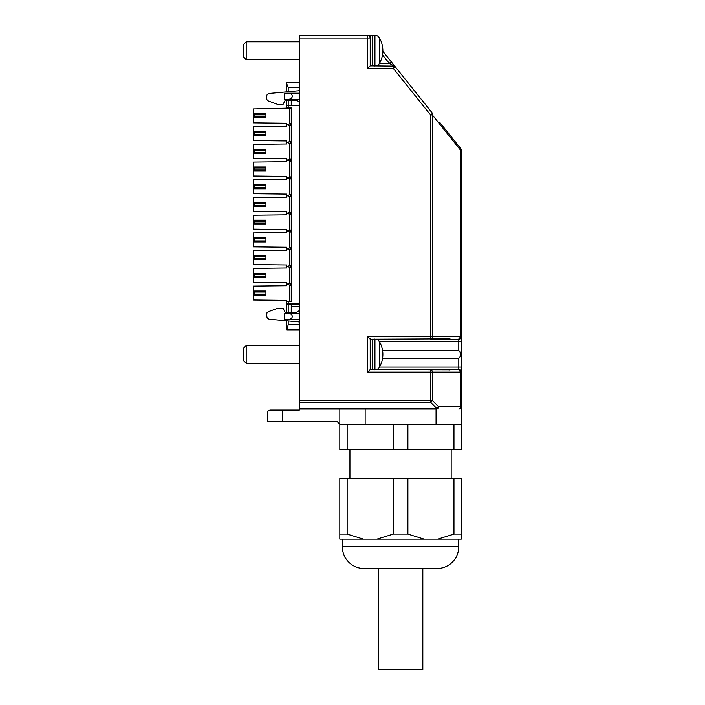 <?xml version="1.0" encoding="UTF-8"?>
<svg xmlns="http://www.w3.org/2000/svg" width="705" height="705" viewBox="0 0 705 705"><rect width="100%" height="100%" fill="white"/><g stroke="black" fill="none" stroke-linecap="round" stroke-linejoin="round"><path stroke-width="1.06" d="M434.474 568.512L422.833 568.512L422.833 669.75L378.285 669.75L378.285 568.512L366.644 568.512M437.003 568.512L364.115 568.512A21.767 21.767 0 0 1 342.348 546.745L458.77 546.745A21.767 21.767 0 0 1 437.003 568.512M437.735 539.158L461.308 539.158L461.308 478.413L453.967 478.413L453.967 534.09L437.735 539.158L424.128 539.158L407.895 534.09L407.895 478.413L453.967 478.413M376.999 539.158L363.383 539.158L347.16 534.09L347.16 478.413L393.223 478.413L393.223 534.09L376.999 539.158L424.128 539.158M347.16 478.413L339.819 478.413L339.819 539.158L363.383 539.158M453.967 534.09L461.308 534.09M393.223 534.09L407.895 534.09M339.819 534.09L347.16 534.09M407.895 478.413L393.223 478.413M461.308 424.251L461.308 449.561L339.819 449.561L339.819 424.251L393.223 424.251L393.223 449.561M453.967 424.251L453.967 449.561M407.895 449.561L407.895 424.251L461.326 424.251L461.326 150.227A2.529 2.529 0 0 0 460.77 148.64L439.567 122.141M407.895 424.251L393.223 424.251M347.16 449.561L347.16 424.251M339.845 409.067L436.659 409.067A2.529 1.789 -90 0 0 437.928 408.327A2.529 1.789 -90 0 0 438.448 406.538L436.659 409.067L299.352 409.067L339.845 409.067L339.845 424.251L337.316 421.722L282.643 421.722L282.643 410.081L269.989 410.081L268.2 410.821L267.459 412.61L267.459 421.722L282.643 421.722M436.069 409.067L436.069 424.251M365.155 409.067L365.155 424.251M299.352 35.506L369.367 35.506L299.352 35.506L369.367 35.506L299.352 35.506L299.352 410.081L282.643 410.081M448.424 133.21L460.77 148.64L460.585 150.227L461.326 150.227A2.529 2.529 0 0 0 460.77 148.64M458.796 409.067A2.529 2.529 0 0 0 460.585 408.327A2.529 2.529 0 0 1 458.796 409.067A2.529 1.789 -90 0 0 460.065 408.327L460.585 406.538L461.326 406.538A2.529 2.529 0 0 1 460.585 408.327A2.529 2.529 0 0 0 461.326 406.538M382.868 51.306L391.231 61.758L382.868 51.306M395.285 66.825L391.231 61.758L389.257 63.344L394.403 66.12L370.213 65.873L367.684 68.403L393.311 68.403L395.285 66.825A2.529 2.529 0 0 0 393.311 65.873L393.311 68.403L430.552 114.933L432.526 113.346L395.285 66.825A2.529 2.529 0 0 0 393.311 65.873M461.326 341.74L458.796 341.74L458.796 339.22A2.529 2.52 180 0 0 461.326 336.699L460.585 336.699L458.796 339.22L430.552 339.211A2.529 1.789 -90 0 0 431.812 338.47A2.529 1.789 -90 0 0 432.341 336.682L432.341 114.933L460.585 150.227L460.585 336.699L459.651 338.47L458.391 339.211L430.552 339.211L458.391 339.211M370.213 338.708L370.213 367.816A2.027 2.027 0 0 0 371.262 369.587L370.213 369.587L370.213 339.211L449.614 338.832M382.559 350.447L458.796 350.447L460.021 351.971L460.321 354.395L460.021 356.827L458.796 358.351L382.559 358.351M461.326 367.049L458.796 367.049L458.796 369.579L460.585 372.099L461.326 372.099A2.529 2.52 180 0 0 458.796 369.579L449.693 369.587L458.391 369.587L459.651 370.328L460.585 372.099L460.585 406.538L438.448 406.538L432.341 400.422L431.583 401.462A2.529 1.463 -45 0 1 430.552 402.211L299.352 402.211M432.526 113.346A2.529 1.339 141.3 0 1 432.685 114.034A2.529 1.339 141.3 0 1 432.341 114.933L430.552 114.933L430.552 339.211L441.779 339.211M370.636 36.043A1.771 1.771 0 0 0 370.134 35.682L369.367 35.506L370.134 35.682A1.771 1.771 0 0 1 370.636 36.043A1.771 1.771 0 0 0 369.367 35.506A1.771 1.771 0 0 1 370.636 36.043A1.771 1.771 0 0 0 370.134 35.682A1.771 1.771 0 0 1 370.636 36.043A2.027 2.027 0 0 1 372.24 35.25L374.945 35.25A5.058 5.058 0 0 1 379.299 37.717L379.299 63.661A5.058 5.058 0 0 1 376.532 65.873M368.548 35.655L367.684 35.506A2.529 2.529 0 0 1 369.473 36.246L370.751 36.166M370.213 341.74L370.213 363.762M376.532 339.211A5.058 5.058 0 0 1 379.299 341.431A25.309 25.309 0 0 1 379.299 367.367A5.058 5.058 0 0 1 376.532 369.587L450.178 369.808L370.213 369.587L367.684 372.117L430.552 372.117L430.552 400.422L299.352 400.422M367.684 372.117L367.684 336.682L370.213 339.211M369.473 36.246A2.529 2.529 0 0 1 370.213 38.035L370.213 65.873M449.693 339.211L450.178 338.99M299.352 38.035L370.213 38.035L369.825 36.686M382.427 52.681L382.868 53.818L382.295 54.646M441.779 369.587L370.213 369.587L369.473 370.328M370.213 340.982A2.027 2.027 0 0 1 371.262 339.211M299.352 408.327L436.659 408.327L430.552 402.211L430.552 400.422L432.341 400.422L432.341 372.117L430.552 372.117L430.552 369.587A2.529 1.789 90 0 1 431.812 370.328A2.529 1.789 90 0 1 432.341 372.117L460.18 372.117M449.614 369.966L450.178 369.808L449.693 369.587M299.352 41.833L246.204 41.833L246.204 59.546L299.352 59.546M269.213 93.465L267.239 94.435L269.213 93.465L299.352 90.698M267.239 94.435L266.446 96.488L267.001 99.907L268.446 101.018L277.585 104.349L268.446 101.018M299.352 102.049L296.312 100.295L285.181 100.295L283.11 104.349L277.585 104.349M284.67 99.282L287.305 99.282L284.67 99.282L284.67 93.21L287.305 93.21C293.95 92.716 293.87 99.81 287.305 99.282L299.352 99.282M299.352 93.21L287.305 93.21M299.352 319.471L284.67 319.471L284.67 313.399L287.305 313.399C293.95 312.905 293.87 320 287.305 319.471L287.305 319.471M299.352 310.632L296.312 312.386L285.181 312.386L283.11 308.332L277.585 308.332L268.446 311.654L267.001 312.773L266.446 314.509L267.239 318.237L269.213 319.215L299.352 321.974M299.352 313.399L287.305 313.399M286.697 328.398L286.697 320.819L286.697 329.852L299.352 329.852L286.697 329.852L288.213 324.785L288.213 320.96M299.352 304.031L286.697 304.031L286.697 312.386L285.181 312.386M291.253 312.386L291.253 304.031M286.697 85.869L286.697 91.861L286.697 82.326L299.352 82.326M286.697 91.861L286.697 82.326M286.697 83.772L288.213 87.385L299.352 87.385M291.253 105.256L291.253 100.295M299.352 105.256L286.697 105.256L286.697 108.138L291.253 108.138M288.213 100.295L288.213 107.407L291.253 107.407L291.253 301.529L286.697 301.529L286.697 303.679L299.352 303.679M370.213 38.035L370.213 37.277A2.027 2.027 0 0 1 372.24 35.25L374.945 35.25A5.058 5.058 0 0 1 379.299 37.717A25.309 25.309 0 0 1 379.299 63.661M246.204 345.538L243.674 348.067L246.204 345.538L299.352 345.538L246.204 345.538L246.204 363.26L299.352 363.26M243.674 44.362L246.204 41.833L243.674 44.362L243.674 57.017L246.204 59.546M286.697 105.256L286.697 100.295L285.181 100.295M286.697 301.529L286.697 300.392L253.289 300.013L253.289 286.089L286.697 285.71L286.697 282.67L253.289 282.291L253.289 268.376L286.697 267.997L286.697 264.957L253.289 264.578L253.289 250.654L286.697 250.275L286.697 247.243L253.289 246.856L253.289 232.941L286.697 232.562L286.697 229.522L253.289 229.143L253.289 215.219L286.697 214.84L286.697 211.808L253.289 211.429L253.289 197.506L286.697 197.127L286.697 194.087L253.289 193.708L253.289 179.793L286.697 179.414L286.697 176.373L253.289 175.994L253.289 162.071L286.697 161.692L286.697 158.66L253.289 158.281L253.289 144.358L286.697 143.979L286.697 140.938L253.289 140.559L253.289 126.644L286.697 126.266L286.697 123.225L253.289 122.846L253.289 108.922L286.697 108.138M288.213 108.138L288.213 107.407L286.697 107.407M370.213 64.102A2.027 2.027 0 0 0 371.262 65.873M243.674 348.067L243.674 360.722L246.204 363.26M277.585 308.332L268.446 311.654M266.446 316.192L267.001 312.773M289.737 123.93L286.697 124.741L290.495 125.763L290.495 123.728L289.737 123.93L289.737 108.138M289.737 141.643L286.697 142.463L290.495 143.476L290.495 141.441L289.737 141.643L289.737 125.56M289.737 159.365L286.697 160.176L290.495 161.189L290.495 159.163L289.737 159.365L289.737 143.274M289.737 177.078L286.697 177.889L290.495 178.911L290.495 176.876L289.737 177.078L289.737 160.987M289.737 194.791L286.697 195.611L290.495 196.625L290.495 194.589L289.737 194.791L289.737 178.709M289.737 212.513L286.697 213.324L290.495 214.346L290.495 212.311L289.737 212.513L289.737 196.422M289.737 230.227L286.697 231.037L290.495 232.06L290.495 230.024L289.737 230.227L289.737 214.135M289.737 247.94L286.697 248.759L290.495 249.773L290.495 247.737L289.737 247.94L289.737 231.857M289.737 265.662L286.697 266.472L290.495 267.495L290.495 265.459L289.737 265.662L289.737 249.57M289.737 283.375L286.697 284.194L290.495 285.208L290.495 283.172L289.737 283.375L289.737 267.292M267.001 99.907L266.446 96.488M284.67 313.399L286.697 313.399M265.944 116.898L265.944 117.911L254.558 117.911L254.558 114.871L265.944 114.871L265.944 116.898L254.558 116.898M265.944 114.871L265.944 113.857L254.558 113.857L254.558 114.871M265.944 132.593L265.944 135.624L254.558 135.624L254.558 131.579L265.944 131.579L265.944 132.593L254.558 132.593M265.944 150.306L265.944 149.293L254.558 149.293L254.558 153.346L265.944 153.346L265.944 150.306L254.558 150.306M265.944 168.019L265.944 171.059L254.558 171.059L254.558 167.006L265.944 167.006L265.944 168.019L254.558 168.019M265.944 185.741L265.944 184.728L254.558 184.728L254.558 188.773L265.944 188.773L265.944 185.741L254.558 185.741M265.944 203.454L265.944 202.441L254.558 202.441L254.558 206.494L265.944 206.494L265.944 203.454L254.558 203.454M265.944 221.167L265.944 224.208L254.558 224.208L254.558 220.163L265.944 220.163L265.944 221.167L254.558 221.167M265.944 238.889L265.944 241.921L254.558 241.921L254.558 237.876L265.944 237.876L265.944 238.889L254.558 238.889M265.944 256.602L265.944 255.589L254.558 255.589L254.558 259.643L265.944 259.643L265.944 256.602L254.558 256.602M265.944 274.324L265.944 273.311L254.558 273.311L254.558 277.356L265.944 277.356L265.944 274.324L254.558 274.324M254.558 294.064L254.558 295.078L265.944 295.078L265.944 291.024L254.558 291.024L254.558 294.064L265.944 294.064M284.67 93.21L286.697 93.21M461.326 150.227A2.529 2.529 0 0 0 461.185 149.389M458.796 350.447L458.796 341.74L379.484 341.74M458.796 358.351L458.796 367.049L379.484 367.049M367.684 336.682L460.18 336.682M367.684 35.506L367.684 68.403M382.515 54.919L389.257 63.344L379.484 63.344M372.24 339.211L372.24 369.587M299.352 306.64L291.253 306.64M288.213 304.031L288.213 312.386M299.352 324.785L288.213 324.785M288.213 91.721L288.213 87.385M288.213 301.529L288.213 303.679M374.945 369.834L374.945 338.964M372.24 35.25L372.24 65.873M379.299 341.431L379.299 367.367M289.737 285.005L289.737 301.529M374.945 66.129L374.945 35.25M265.944 134.611L254.558 134.611M265.944 152.333L254.558 152.333M265.944 170.046L254.558 170.046M265.944 187.759L254.558 187.759M265.944 205.481L254.558 205.481M265.944 223.194L254.558 223.194M265.944 240.916L254.558 240.916M265.944 258.629L254.558 258.629M265.944 276.342L254.558 276.342M265.944 292.037L254.558 292.037M458.77 539.158L458.77 546.745M342.348 539.158L342.348 546.745M451.182 449.561L451.182 478.413M349.944 449.561L349.944 478.413"/></g></svg>
